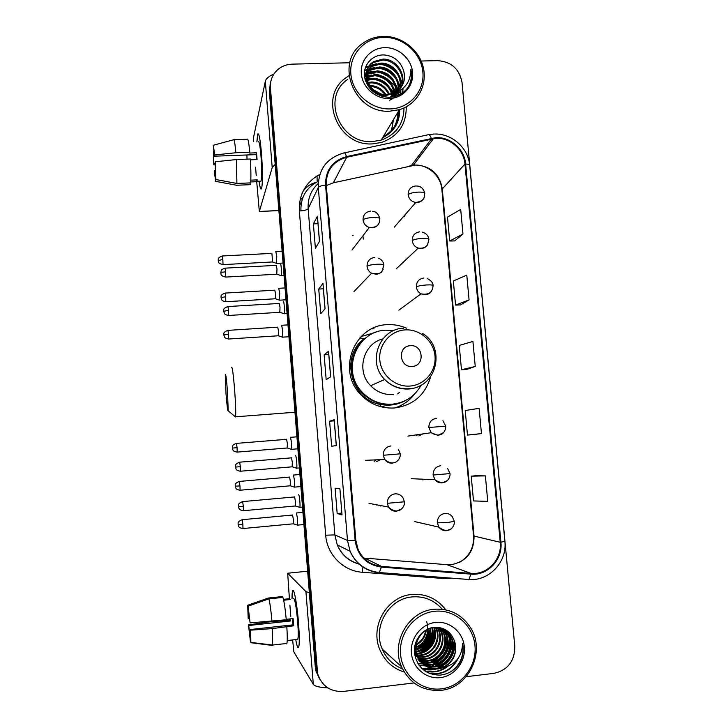 <?xml version="1.0" encoding="UTF-8"?>
<svg xmlns="http://www.w3.org/2000/svg" width="728" height="728" viewBox="0 0 728 728"><rect width="100%" height="100%" fill="white"/><g stroke="black" fill="none" stroke-linecap="round" stroke-linejoin="round"><path stroke-width="1.09" d="M406.47 328.155C400.291 325.452 393.857 324.297 387.169 324.688C354.873 325.279 336.982 368.941 359.577 393.348C369.014 403.812 380.617 408.69 394.394 407.989C413.176 405.441 425.243 395.04 430.594 376.795M375.912 332.268L361.106 336.6M424.433 523.814L425.325 524.024M402.73 262.717L403.612 262.744M364.228 338.811L365.21 338.365M318.364 181.272C306.361 187.378 300.546 197.243 300.919 210.883M376.622 461.607L380.507 459.641M380.407 506.005L381.645 505.751M363.281 239.112L362.935 235.799M422.777 479.834L424.77 479.288M418.9 435.89L422.74 433.934M404.668 216.717L405.077 214.751M417.635 434.68L416.607 435.608M377.368 504.95L376.74 505.105M376.267 459.832L374.238 461.306M396.387 407.78L399.636 406.097M394.13 127.063C396.624 122.568 397.834 117.699 397.761 112.458C397.834 117.699 396.624 122.568 394.13 127.063M270.161 84.53L269.433 92.192L315.269 666.821L316.007 671.17L319.519 678.86M270.661 82.291L269.924 90.017L316.061 668.022L316.798 672.39L320.338 680.134L316.798 672.39L316.061 668.022L269.924 90.017L270.661 82.291M383.301 136.555C393.529 130.931 398.753 122.222 398.98 110.428C398.753 122.222 393.529 130.931 383.301 136.555M348.958 75.703L345.472 78.096C317.881 97.415 338.311 146.828 372.736 143.862L381.518 142.451C398.125 136.436 406.361 124.561 406.233 106.834C406.361 124.561 398.125 136.436 381.518 142.451L372.736 143.862C338.311 146.828 317.881 97.415 345.472 78.096L348.958 75.703M411.857 594.476C387.069 596.223 369.451 626.526 379.989 650.013C384.875 661.16 392.956 668.504 404.249 672.044C392.956 668.504 384.875 661.16 379.989 650.013C369.451 626.526 387.069 596.223 411.857 594.476C425.834 593.475 437.128 598.598 445.745 609.846C437.128 598.598 425.834 593.475 411.857 594.476M435.99 138.293C450.177 137.492 463.918 149.722 464.964 164.018L500.227 542.287C502.256 559.122 487.323 575.147 470.961 573.409L381.426 566.384C370.652 565.128 362.881 559.504 358.121 549.504L355.828 540.349L326.244 185.039C326.135 170.57 332.951 161.307 346.692 157.248L435.99 138.293M435.936 137.628L346.519 156.584C332.432 160.742 325.443 170.234 325.553 185.067L355.127 540.413C357.566 555.864 366.311 564.764 381.363 567.112L470.907 574.128C487.678 575.894 502.975 559.477 500.91 542.224L465.62 163.991C464.555 149.34 450.468 136.8 435.936 137.628M398.061 111.948C398.134 117.299 396.878 122.258 394.294 126.827M485.385 475.885L471.234 476.158L473.5 500.928L487.742 501.383L485.385 475.885L476.267 475.675M472.49 434.652L481.463 433.597L479.124 408.344L465.219 410.51L467.467 435.053L472.581 434.643M454.672 240.923L462.972 234.006L460.697 209.455L447.493 217.108L449.676 240.995L454.754 240.923M460.56 304.914L469.078 299.918L466.785 275.129L453.344 280.99L455.555 305.096L460.642 304.914M466.493 369.487L475.238 366.448L472.927 341.423L459.25 345.454L461.479 369.779L466.584 369.487M466.22 676.685L493.912 673.364C507.825 670.188 514.787 661.151 514.778 646.246L462.034 82.51C459.423 68.951 451.269 61.653 437.555 60.633L421.184 61.025M349.831 62.754L292.137 64.146C284.302 64.528 278.214 67.841 273.874 74.074C271.226 78.215 270.07 82.792 270.425 87.806L317.608 673.628C321.849 686.067 330.412 692 343.298 691.436L414.041 682.946M342.069 514.933L337.173 513.504L335.098 488.215L339.912 488.843L341.996 514.905M325.07 308.772L320.757 313.659L318.737 289.061L322.977 283.42L325.07 308.772M319.51 241.35L315.388 248.257L313.386 223.896L317.435 216.234L319.51 241.35M336.345 445.554L331.649 446.264L329.593 421.212L334.216 419.71L336.345 445.554M330.676 376.84L326.18 379.652L324.142 354.836L328.565 351.233L330.676 376.84M324.142 354.836L328.774 354.518M328.51 351.315L330.621 376.876L328.565 351.233M329.593 421.212L334.243 420.848M334.152 419.738L336.281 445.563L334.216 419.71M313.386 223.896L317.981 223.669M317.381 216.398L319.446 241.45L317.435 216.234M318.737 289.061L323.35 288.789M322.923 283.538L325.007 308.836L322.977 283.42M337.173 513.504L341.851 513.067M475.238 366.448L461.479 369.779M469.078 299.918L455.555 305.096M462.972 234.006L449.676 240.995M481.463 433.597L467.467 435.053M471.234 476.158L476.358 475.666M398.061 89.635L396.332 87.369L398.061 89.635M395.368 86.232L388.652 80.189L395.368 86.232M377.95 74.811L370.097 73.155L377.95 74.811M368.85 73.046L367.067 72.964L368.85 73.046M256.875 141.96L257.894 133.907C259.123 133.388 260.324 139.985 261.507 153.726C262.635 169.842 262.735 181.163 261.807 187.678C261.043 190.8 260.105 188.652 259.004 181.217C259.978 187.86 260.842 190.29 261.589 188.516C262.744 182.983 262.717 171.389 261.507 153.726C260.187 138.73 258.904 132.287 257.657 134.407L256.875 141.96M273.901 74.047C268.796 76.249 265.947 78.66 265.329 81.263L253.535 137.492L253.571 141.642M275.184 164.382L272.199 167.558L259.332 211.493L278.87 210.483M278.824 210.592L259.332 211.511L256.711 181.691M256.229 175.575L255.574 167.167M391.528 130.376L393.32 119.856M215.179 163.654L213.886 163.709L213.431 151.379L214.105 151.36M213.668 149.377L214.624 156.183L256.11 154.627L256.529 159.578M258.176 141.915C259.086 140.395 260.014 145.072 260.97 155.929C261.843 168.696 261.862 177.095 261.024 181.136L260.296 181.163M233.979 139.758L247.211 139.294C247.984 138.265 248.839 142.579 249.786 152.225L249.613 153.044L256.538 152.789L256.82 156.083L257.066 159.559L250.368 159.814M250.705 181.945L256.766 181.691L257.221 179.889L250.814 180.153M250.314 159.023C250.987 170.015 251.078 177.969 250.605 182.883L236.909 183.456L215.898 179.534L215.133 162.963L215.261 161.762L236.391 159.559L250.314 159.023M215.725 177.222L215.697 181.354L236.582 185.249L250.195 184.675L250.059 182.91M249.786 152.225L235.872 152.744L214.742 154.955L214.624 156.183M213.459 145.218L233.551 139.776C234.189 138.757 234.962 143.079 235.872 152.744M236.391 159.559L236.909 183.456M213.623 149.377L213.313 145.254L214.742 154.955M215.261 161.762L215.898 179.534M215.697 181.354L214.269 171.462L214.387 170.325L215.506 170.279M215.388 177.241L214.387 170.325M247.038 159.15L246.892 154.973M213.886 163.709L213.777 164.865L215.251 164.91M213.777 164.865L213.431 151.379M256.538 152.789L256.11 154.627M256.629 179.907L256.766 181.691M390.226 108.927C409.555 108.445 424.752 91.146 422.877 72.136C421.275 53.117 403.121 36.864 383.911 37.374C364.683 37.61 349.067 54.727 350.851 74.001C352.352 93.275 370.925 109.701 390.226 108.927M390.053 111.166L399.445 109.646C416.853 104.523 427.454 85.913 423.423 67.986C419.546 50.041 401.801 35.954 383.456 36.4C375.593 36.618 368.586 39.012 362.444 43.58C333.843 62.936 354.654 114.05 390.053 111.166M347.292 79.671C321.048 97.579 340.067 144.353 372.536 141.56L381.154 140.131C396.077 134.616 403.694 123.887 404.004 107.935M400.618 94.158L399.053 91.2M366.512 72.645L370.425 69.342L379.215 67.012C390.426 66.894 400.691 78.56 398.38 90.199L398.389 90.117M398.061 89.608L396.296 87.169M395.277 85.922L386.968 78.715M379.843 75.184L370.279 73.073M368.941 73L366.575 72.973M369.469 85.549L370.215 85.531C376.776 85.804 381.991 88.77 385.858 94.449M367.786 82.464L371.953 81.964C380.098 82.51 385.904 86.587 389.371 94.194M368.122 83.192L371.517 82.865C379.297 83.347 384.985 87.16 388.579 94.303M365.347 80.508L366.239 80.035M366.857 79.743L373.719 78.333C383.183 79.125 389.334 84.184 392.164 93.512M365.538 81.09L366.393 80.672M367.039 80.408L373.273 79.252C382.418 79.98 388.497 84.794 391.509 93.712M366.393 77.241L375.512 74.629C386.231 75.712 392.574 81.7 394.531 92.611M364.91 78.915L365.938 78.178M366.475 77.85L375.066 75.566C385.467 76.567 391.773 82.328 393.975 92.856M366.302 74.875L368.641 73.173L377.35 70.853C389.289 72.281 395.695 79.161 396.587 91.501M366.293 75.457L368.195 74.12L376.886 71.808C388.515 73.137 394.922 79.798 396.096 91.801M366.43 73.191L369.979 70.307L378.751 67.977C389.717 67.877 399.863 79.07 397.952 90.536M364.601 77.359L366.721 70.971M367.003 70.507L372.254 65.429L381.126 63.09C393.311 62.881 403.967 76.595 399.945 88.725M366.857 71.035L371.79 66.412L380.644 64.073C392.583 63.891 403.157 77.068 399.572 89.107M391.892 92.447L392.383 93.439L393.684 92.984C402.939 88.297 406.224 80.79 403.539 70.452C400.291 61.125 393.866 55.965 384.275 54.964C372.527 54.327 363.099 64.783 364.455 76.276C367.258 89.116 375.357 96.123 388.761 97.315C396.769 97.088 403.13 93.857 407.835 87.615C411.32 82.055 412.339 75.958 410.892 69.342C410.637 82.2 404.468 90.236 392.374 93.448L387.351 94.413C368.605 96.36 358.567 69.615 374.11 61.443L383.074 59.086C396.287 58.75 407.18 74.82 401.292 87.078M395.896 94.294L395.431 92.729L386.85 95.341C368.141 97.288 358.14 70.598 373.646 62.444L382.582 60.096C395.531 59.787 406.388 75.239 400.973 87.506M373.173 89.69L380.334 93.566M371.416 90.236L372.554 90.5M380.043 94.558L381.781 96.305M370.088 86.423C376.067 86.714 380.971 89.371 384.784 94.394M391.682 94.431L392.083 97.079M394.558 92.984L394.44 96.624M396.523 92.347L395.732 96.278M396.077 92.511L395.459 96.351M398.052 91.71L396.278 96.096M397.716 91.855L396.232 96.114M398.98 91.246C397.069 95.286 393.948 98.289 389.626 100.255M398.826 91.328L395.814 96.251M398.626 91.428L389.862 97.288M398.926 91.273L392.174 97.061M403.539 70.452C405.132 75.994 404.677 81.099 402.175 85.749M384.821 47.648C371.125 47.839 360.051 60.042 361.334 73.728C362.408 87.415 375.584 99.09 389.316 98.562C403.057 98.244 413.914 85.959 412.585 72.4C411.457 58.841 398.498 47.256 384.821 47.648M410.892 69.342C412.112 75.867 411.229 81.736 408.253 86.951M365.483 67.595L374.374 64.373M378.487 64.191C386.459 64.774 392.947 68.377 397.961 75.002M400.245 78.861L402.029 83.811M402.193 84.521L402.366 85.376M402.739 88.698L402.566 92.902M364.582 70.916L367.258 69.615M367.312 69.588L372.772 68.195M376.995 68.05C384.611 68.705 390.845 72.163 395.714 78.433M398.107 82.355L399.945 87.378M400.5 90.354L400.682 94.121M364.337 73.901L365.529 73.382M365.574 73.364L366.148 73.146M366.448 73.037L371.198 71.945M375.539 71.854C382.801 72.563 388.779 75.876 393.502 81.791M395.996 85.786L397.834 90.627M398.098 91.683L398.271 92.547M398.271 92.593L398.598 95.195M364.683 76.758L365.838 76.376M366.311 76.249L369.651 75.621M374.128 75.585C381.026 76.358 386.75 79.516 391.309 85.076M393.93 89.144L395.268 92.256M396.068 95.05L396.269 96.032M365.128 79.752L366.139 79.534M366.776 79.416L368.15 79.243M372.754 79.252C379.288 80.071 384.748 83.092 389.143 88.297M392.674 94.076L393.675 96.797M365.702 67.112L376.267 63.718M382.573 64.191C387.496 65.274 391.791 67.64 395.477 71.289M399.645 76.758L402.175 82.892M402.393 83.747L402.62 84.876M403.012 88.461L402.784 92.738M364.646 70.534L367.476 69.142M367.494 69.133L374.692 67.567M381.299 68.177C385.704 69.251 389.607 71.389 393.002 74.602M397.47 80.244L400.082 86.45M400.3 87.333L400.473 88.124M400.791 90.163L400.928 93.976M364.346 73.537L365.747 72.909M365.756 72.909L366.23 72.727M366.512 72.618L373.155 71.335M380.098 72.118L390.508 77.814M395.322 83.656L398.025 89.944M398.407 91.537L398.507 92.047M398.525 92.147L398.871 95.068M364.746 76.349L365.847 75.985M366.302 75.849L371.662 75.048M379.015 76.031L387.979 80.917M393.211 87.005L395.604 92.074M395.777 92.611L396.005 93.375M396.241 94.285L396.505 95.532M365.028 79.379L366.075 79.134M366.685 79.024L370.197 78.679M378.087 79.934L385.358 83.902M391.127 90.281L392.765 93.32M393.038 93.93L394.021 96.724M226.026 393.912C226.99 405.906 227.718 411.538 228.21 410.81L227.482 391.327C226.472 378.879 225.735 373.309 225.271 374.629L226.026 393.912M231.486 367.504C232.223 365.975 233.288 373.591 234.662 390.326C235.654 404.213 235.954 413.04 235.554 416.807L234.935 416.434M412.194 366.421C425.307 365.975 423.377 344.317 410.374 345.709C397.242 346.082 399.135 367.849 412.194 366.421M393.848 330.576L385.785 330.194C356.802 330.749 341.077 370.179 361.707 391.682C370.042 400.655 380.207 404.823 392.201 404.204C405.014 402.821 414.623 396.542 421.03 385.367M366.976 337.037C349.549 348.639 346.555 376.149 361.188 391.901C369.506 400.846 379.643 405.014 391.6 404.386L399.608 402.839M397.67 393.857L399.545 392.328M362.944 335.681L361.57 336.136M381.072 406.816L384.093 406.715M382.864 338.911C363.217 343.479 355.856 371.244 370.643 385.731C376.94 392.083 384.475 395.022 393.229 394.558M359.86 337.919L364.109 338.729C339.594 356.502 351.005 400.527 381.326 404.595C389.871 406.033 397.907 404.686 405.414 400.555M414.45 394.13C409.327 400.891 402.702 405.505 394.585 407.971M276.458 263.327L276.767 256.265L275.776 251.488M272.409 261.962L276.722 263.418L283.055 263.045M272.572 261.98L271.89 253.362M279.416 300.154L279.707 293.266L278.697 288.252M275.339 298.771L275.512 293.775L274.802 290.144M282.391 337.182L282.655 330.448L281.627 325.198M278.278 335.781L278.451 330.921L277.723 327.127M291.418 449.422L291.6 443.179L290.508 437.209M287.187 448.002L287.36 443.552L286.586 439.239M294.33 487.068L294.613 481.153L293.439 474.975M290.19 485.813L290.354 481.49L289.571 476.995M297.37 525.07L297.643 519.337L296.405 512.922M293.211 523.823L293.375 519.637L292.574 514.96M280.963 275.639L281.263 275.675C281.973 274.256 280.935 261.579 280.262 263.399M276.776 274.219L276.986 268.96L276.249 265.338L225.143 268.15M352.243 235.29L353.235 235.171M284.038 313.759L284.311 313.75C285.012 312.367 283.966 299.9 283.283 301.428M279.816 312.312L280.016 307.207L279.261 303.403M296.514 468.295L296.687 468.168C297.352 466.948 296.278 455.2 295.559 455.637L295.504 455.664M292.128 466.821L292.319 462.298L291.5 457.748M299.526 507.27L299.827 507.316C300.473 506.142 299.399 494.53 298.662 494.712L298.571 494.758M295.25 505.987L295.441 501.601L294.603 496.86M291.992 598.771C291.992 593.993 292.274 591.254 292.82 590.545C294.158 588.415 297.151 605.086 298.516 622.886C299.39 634.625 299.508 642.46 298.88 646.409C298.171 649.267 297.115 647.001 295.723 639.594C296.96 646.218 297.952 648.748 298.68 647.165C299.526 643.998 299.472 635.908 298.516 622.886C297.06 603.867 293.803 586.695 292.592 590.972L291.992 598.771M309.364 592.71L305.933 591.627L287.687 573.227L289.398 598.707M327.873 687.915C319.519 687.478 314.66 686.286 313.304 684.347L293.857 651.888L292.629 639.939M290.781 616.443L289.908 605.205M249.449 618.327L248.193 618.463L248.366 609.6M268.878 598.871L248.102 606.16L250.095 622.904L286.277 619.746C285.194 608.408 284.066 600.955 282.91 597.406L268.878 598.871C269.897 602.447 270.925 609.928 271.972 621.293M286.231 619.319L293.111 618.582L293.675 625.807L272.536 628.573L250.641 630.166L250.377 629.511L293.02 624.861L292.547 618.636M250.641 637.146L250.095 637.209L250.432 641.596L248.466 624.897L268.869 621.949L289.708 620.11L289.598 618.955M293.393 598.625C294.74 597.943 296.178 605.66 297.688 621.776C298.38 631.194 298.416 637.055 297.807 639.357L297.142 639.43M293.293 639.857L287.187 640.886M286.841 627.008C287.387 635.881 287.396 641.359 286.868 643.452L286.532 643.889M272.536 628.573L272.463 645.454L250.86 642.724L250.377 629.511M248.102 606.16L250.095 622.904M250.641 630.166L250.86 642.724M250.095 637.209L248.721 625.507L290.326 621.002L290.126 618.9M248.466 624.897L248.721 625.507M283.665 600.227L290.135 599.544L289.453 598.707L283.465 599.335M282.346 597.461L282.273 596.578L268.332 598.034L247.693 605.268L248.021 609.636M248.193 618.463L247.693 605.268M289.708 620.11L290.326 621.002M289.453 598.707L289.526 599.608M293.02 624.861L293.675 625.807M441.423 688.852C461.397 686.559 477.004 666.284 474.975 645.7C473.245 625.079 454.418 608.99 434.58 611.293C414.714 613.285 398.644 633.396 400.573 654.281C402.211 675.202 421.485 691.454 441.423 688.852M441.159 690.299C469.141 687.915 486.004 651.223 470.461 627.591C461.734 614.341 449.586 608.226 434.006 609.263C408.545 611.129 390.536 642.524 401.528 666.693C409.746 683.583 422.959 691.454 441.159 690.299M423.305 669.824L429.056 667.749M429.402 667.585L430.894 666.839M431.577 666.466L434.443 664.682M435.781 663.718L437.774 662.089M439.849 660.132L443.106 656.337M446.573 650.768L448.83 645.354M449.604 642.715L449.931 641.304M450.223 639.812L450.614 636.845M450.632 636.736L450.778 634.179M442.278 609.281C434.216 600.1 424.151 595.977 412.066 596.924C388.752 598.58 372.263 627.136 382.273 649.158C386.413 658.603 393.156 665.165 402.502 668.832M432.414 627.782C435.936 638.62 427.573 651.014 416.38 651.906L416.343 651.906M415.834 651.951L414.396 651.988M415.752 651.478L414.341 651.56M434.179 627.572C439.093 638.684 430.621 652.761 418.6 653.653L416.735 653.744M416.27 653.735L414.914 653.644M433.752 627.609C438.311 638.674 429.857 652.315 418.036 653.216L416.625 653.298M416.152 653.307L414.778 653.244M435.854 627.536C442.187 638.693 433.724 654.563 420.857 655.446L417.262 655.437M416.816 655.391L415.542 655.182M435.444 627.527C441.423 638.693 432.951 654.108 420.293 654.991L417.117 655.027M416.671 654.991L415.37 654.809M437.464 627.645L438.211 628.901C444.772 640.149 436.245 656.374 423.168 657.266L417.89 657.02M437.064 627.609L437.592 628.519C444.135 639.73 435.635 655.919 422.586 656.802L417.726 656.638M417.299 656.556L416.07 656.274M439.011 627.9L440.713 630.475C447.329 641.832 438.72 658.221 425.516 659.113L418.618 658.503M438.629 627.818L440.076 630.084C446.683 641.404 438.101 657.757 424.925 658.649L418.427 658.139M440.513 628.273L443.252 632.086C449.931 643.543 441.25 660.105 427.918 661.006L417.972 659.259M440.14 628.164L442.615 631.677C449.276 643.115 440.613 659.632 427.309 660.533L417.736 658.94M441.96 628.783L445.855 633.724C452.598 645.299 443.825 662.025 430.366 662.935C426.444 663.335 422.649 662.507 418.955 660.451M441.605 628.646L445.199 633.305C451.924 644.853 443.179 661.543 429.748 662.453L418.7 660.16M443.37 629.411L448.503 635.389C455.309 647.083 446.464 663.981 432.86 664.91C428.355 665.346 424.078 664.236 420.038 661.561M443.024 629.247L447.838 634.971C454.627 646.628 445.8 663.49 432.232 664.409C427.873 664.846 423.714 663.8 419.756 661.288M443.216 667.712C453.699 662.08 457.512 653.371 454.645 641.614C451.269 632.013 444.644 627.245 434.752 627.281C422.64 628.009 412.976 640.613 414.469 653.389C417.444 667.485 425.871 674.729 439.757 675.129C448.048 674.356 454.618 670.452 459.468 663.399C463.044 657.011 464.064 650.268 462.544 643.179C462.244 656.228 455.801 664.409 443.216 667.712L438.01 668.968C429.019 669.323 422.386 665.492 418.099 657.484C411.766 645.008 420.538 628.91 433.151 627.673C441.095 627.099 447.11 630.239 451.205 637.1C458.085 648.903 449.149 665.974 435.408 666.921C430.858 667.367 426.544 666.238 422.468 663.545M415.706 655.546L414.35 651.815M444.389 629.975L450.523 636.672C457.384 648.448 448.466 665.474 434.762 666.411C430.375 666.848 426.18 665.802 422.185 663.272M454.645 641.614C458.858 653.489 449.749 667.467 437.355 668.45C428.382 668.805 421.767 664.983 417.499 656.993C414.787 650.732 414.76 644.626 417.417 638.674M426.253 630.011C425.571 636.636 422.24 641.632 416.261 645.008M425.616 630.393C424.806 636.372 421.721 640.986 416.38 644.244M428.528 628.892C428.583 637.865 424.415 644.116 416.025 647.647M427.982 629.129C427.837 637.537 423.86 643.506 416.052 647.028M430.548 628.2C431.522 639.284 426.699 646.51 416.088 649.895M430.057 628.346C430.785 638.911 426.117 645.918 416.052 649.358M431.959 627.864C433.706 640.422 428.464 648.275 416.261 651.423M435.562 622.422C421.412 623.869 410.028 638.201 411.411 653.034C412.585 667.885 426.253 679.433 440.431 677.613C454.636 676.021 465.793 661.606 464.355 646.928C463.135 632.222 449.686 620.756 435.562 622.422M426.681 621.694C428.965 629.511 427.5 636.636 422.295 643.079M462.544 643.179C464.446 654.772 460.76 664.136 451.487 671.28M457.111 659.714C450.441 670.597 441.059 675.12 428.974 673.273M446.137 667.103C439.293 671.671 432.041 672.854 424.36 670.643M454.681 641.714C454.763 654.69 448.748 663.618 436.645 668.513M434.789 669.023L421.921 668.604M451.997 640.212C452.006 652.852 446.118 661.597 434.343 666.448M449.376 638.747C449.303 651.06 443.543 659.623 432.086 664.427M446.801 637.309C446.655 649.294 441.013 657.675 429.884 662.444M434.443 627.554L434.534 628.519M434.607 630.612C434.125 641.004 429.092 648.475 419.519 653.007M417.444 653.735L416.789 653.917M416.352 654.026L415.16 654.29M432.296 629.356C431.75 639.448 426.836 646.728 417.563 651.214M415.461 651.97L414.469 652.252M430.021 628.355C429.365 637.855 424.715 644.835 416.052 649.276M458.531 657.684C452.488 669.778 442.961 675.111 429.948 673.673M447.329 666.73C440.313 671.798 432.796 673.191 424.761 670.925M455.064 643.097C454.773 655 449.121 663.417 438.129 668.359M435.936 669.068C431.458 670.306 426.863 670.233 422.167 668.841M452.37 641.614C451.997 653.171 446.491 661.388 435.835 666.275M448.284 631.677L449.631 637.91M449.731 640.167C449.285 651.378 443.907 659.395 433.597 664.227M431.34 665.001L427.6 665.774M426.908 665.847L425.707 665.938M425.507 665.947L419.037 665.31M445.6 629.793L447.056 636.454M447.138 638.756C446.619 649.622 441.377 657.439 431.404 662.216M429.111 663.026L425.325 663.827M424.615 663.909L423.377 664.009M423.168 664.018L417.918 663.636M434.707 627.545L434.88 629.629M434.844 632.177C434.015 641.35 429.438 648.175 421.112 652.643M418.636 653.653L416.862 654.19M416.434 654.29L415.26 654.536M432.55 627.754L432.578 628.346M432.514 630.958C431.631 639.794 427.181 646.418 419.182 650.814M415.87 652.142L414.541 652.515M430.221 629.765C429.283 638.274 424.97 644.69 417.29 649.021M301.61 201.601L299.299 205.651M269.433 92.192L270.425 87.806M315.269 666.821L316.862 669.232M302.857 197.561L300.018 200.136M303.103 191.127C306.442 186.741 310.792 183.82 316.18 182.364M317.18 181.836L317.017 175.921M470.961 573.409L447.056 564.682L451.451 564.637C466.475 561.497 474.01 552.015 474.055 536.19L442.26 188.634C439.448 173.792 430.557 165.929 415.597 165.038L333.342 182.81L326.29 185.567M363.809 558.048L446.573 564.646M464.964 164.018L441.86 189.407C440.84 175.175 426.608 163.482 413.313 165.238L433.515 138.502M452.625 578.241L443.962 578.569L362.162 572.235C343.288 571.089 326.963 554.545 325.689 535.189L299.363 210.993C298.799 194.467 305.624 182.255 319.847 174.356M344.59 152.825L427.809 134.844C428.783 133.825 429.93 134.944 431.231 138.211M355.127 540.413L347.493 540.467L318.3 187.496C319.055 186.413 321.476 185.604 325.553 185.067M381.363 567.112L379.27 572.781C365.638 571.18 355.91 564.009 350.086 551.269L347.493 540.467L334.862 534.916L337.255 544.881C341.559 554.654 348.748 560.979 358.831 563.854M318.209 183.529C310.938 190.245 307.589 198.644 308.162 208.727L318.3 187.496C318.181 169.533 326.654 158.04 343.716 153.017C344.38 152.052 345.318 153.235 346.519 156.584M470.907 574.128L468.959 579.506L468.195 579.679M500.91 542.224L504.859 541.222L469.706 165.465C469.669 164.646 468.304 164.155 465.62 163.991M420.12 153.917L421.658 154.19M379.27 572.781L378.751 572.499M377.532 565.793L380.744 566.047M299.363 210.993C304.195 210.656 307.134 209.901 308.162 208.727L334.862 534.916L325.689 535.189M362.944 567.094L362.162 572.235M444.053 577.577L443.962 578.569M381.426 566.384L364.792 558.149M500.227 542.287L473.555 535.963L441.887 189.68M431.413 138.866L411.365 165.584L409.728 165.948M346.692 157.248L333.342 182.81M473.546 535.863L473.555 535.963C474.11 547.592 469.378 556.42 459.377 562.435M272.199 167.558L265.329 81.263M391.619 130.276L393.466 119.619M373.428 91.209L371.817 90.618M394.676 126.226C397.506 121.494 398.889 116.307 398.826 110.683M382.582 137.756C394.048 131.941 399.754 122.55 399.708 109.564M395.668 95.505L394.594 93.703M393.966 92.756L389.99 88.006M370.989 78.542L366.539 78.242M409.991 386.049C424.797 385.057 436.463 370.943 435.007 356.001C433.77 341.05 419.783 328.838 405.05 329.902C390.299 330.749 378.387 344.763 379.789 359.86C380.971 374.966 395.204 387.278 409.991 386.049M403.612 328.21C379.361 328.656 366.83 362.116 384.712 379.488C391.473 386.313 399.554 389.48 408.954 388.998C417.908 388.133 425.088 384.12 430.485 376.949M394.257 227.181L415.761 202.484C425.816 200.837 424.024 196.578 424.761 193.475C424.551 192.465 422.349 192.01 418.163 192.119C413.031 192.474 409.691 193.311 408.135 194.631C408.863 199.026 411.402 201.638 415.761 202.484L417.089 202.53C420.274 202.257 422.549 200.701 423.924 197.861M415.615 186.004C410.683 186.723 408.19 189.599 408.135 194.631M222.841 259.459L222.358 255.974C219.201 257.093 217.845 258.331 218.282 259.678L218.263 260.597L222.841 259.459L223.014 264.628L272.581 261.953M222.923 264.628L223.014 264.628C219.71 263.882 218.182 262.817 218.418 261.434L218.254 260.56M396.442 268.641L418.245 248.111C424.743 248.903 427.081 245.509 427.609 244.572L428.901 239.403C428.71 238.575 426.517 238.238 422.322 238.384C417.171 238.757 413.804 239.494 412.23 240.604C412.749 244.299 414.751 246.801 418.245 248.111L421.212 248.494C424.26 248.23 426.49 246.756 427.909 244.071M419.719 231.868C414.778 232.623 412.285 235.535 412.23 240.604M225.653 296.706L225.152 293.075C221.985 294.221 220.63 295.45 221.084 296.76L221.048 297.679L225.653 296.706L225.826 301.72L275.502 298.762M225.735 301.729L225.826 301.72C220.648 300.709 221.985 299.363 221.094 298.043L221.057 297.707M398.889 310.164L421.021 293.839C428.546 295.222 432.569 292.483 433.069 285.631C432.896 284.985 430.703 284.757 426.499 284.957C421.33 285.34 417.954 285.986 416.343 286.877C416.725 289.99 418.291 292.31 421.021 293.839L425.361 294.767C428.237 294.503 430.412 293.129 431.868 290.645M423.86 278.023C418.9 278.815 416.398 281.772 416.343 286.877M228.483 334.143L227.955 330.366C224.788 331.531 223.432 332.769 223.887 334.079L223.86 334.989L228.483 334.143L228.647 339.011L278.442 335.772M228.556 339.021L228.647 339.011C223.441 338.038 224.77 336.609 223.896 335.335L223.86 335.017M372.317 328.583L372.945 328.947L375.038 327.391M407.871 436.099L431.158 432.714C442.296 439.266 446.046 430.239 445.745 426.126L428.865 427.527L431.158 432.714L437.956 435.399L443.452 432.605M436.427 418.327C431.431 419.237 428.91 422.304 428.865 427.527M237.064 447.656L236.473 443.379C231.613 445.19 233.106 445.936 232.359 447.584L232.369 448.102L237.064 447.656L237.219 452.106L287.36 447.984M232.369 448.102L232.405 448.403C233.224 449.558 231.923 451.251 237.219 452.106L237.128 452.115M447.656 468.577L450.022 473.582L433.096 475.029L434.971 479.734C436.891 482.009 439.303 483.064 442.214 482.892L447.092 480.689M440.677 465.711C435.663 466.666 433.142 469.769 433.096 475.029M239.949 485.895L239.339 481.435C236.154 482.691 234.789 483.974 235.253 485.294L235.235 486.213L239.949 485.895L240.104 490.217L290.363 485.794M235.235 486.213L235.262 486.495C236.054 487.578 234.762 489.38 240.104 490.217L240.013 490.226M452.316 516.689C450.395 514.314 447.938 513.222 444.945 513.404C439.921 514.405 437.392 517.553 437.355 522.85L447.811 522.476L454.327 521.348L452.316 516.689M242.852 524.333L242.224 519.683C239.03 520.966 237.674 522.267 238.138 523.605L238.12 524.524L242.852 524.333L243.006 528.528L293.375 523.814M238.12 524.524L238.147 524.797C238.921 525.834 237.628 527.727 243.006 528.528L242.915 528.537M437.355 522.85L438.911 527.145C440.831 529.711 443.361 530.894 446.501 530.703L450.559 529.147M225.571 271.79L225.052 268.15C219.929 269.933 221.603 270.78 220.812 272.427L225.571 271.79L225.744 277.068L276.968 274.21L281.245 275.721M225.644 277.077L225.744 277.068C222.322 276.303 220.739 275.22 220.994 273.819L220.821 272.927M351.997 250.041L369.333 227.473C379.606 227.864 379.452 222.149 379.861 218.746C379.616 217.772 377.286 217.353 372.873 217.49C367.676 217.854 364.4 218.646 363.045 219.856C363.581 223.66 365.674 226.199 369.333 227.473L372.117 227.8C375.53 227.491 377.905 225.771 379.233 222.65M370.67 211.102C365.665 211.848 363.117 214.76 363.045 219.856M228.483 310.346L227.946 306.552C224.67 307.735 223.268 309.009 223.742 310.365L223.714 311.302L228.483 310.346L228.656 315.47L280.007 312.303L284.302 313.786M228.556 315.47L228.656 315.47C223.241 314.387 224.734 313.113 223.76 311.684L223.714 311.338M353.963 291.573L371.562 273.228C378.041 274.101 381.572 273.328 382.145 270.916L383.884 265.147C383.665 264.373 381.336 264.073 376.904 264.255C371.699 264.637 368.404 265.329 367.03 266.321C367.385 269.369 368.896 271.671 371.562 273.228L376.121 274.265C379.397 273.946 381.736 272.317 383.128 269.36M374.674 257.457C369.651 258.24 367.103 261.188 367.03 266.321M240.322 466.684L239.694 462.18C236.4 463.454 234.989 464.783 235.472 466.148L235.453 467.085L240.322 466.684L240.468 471.216L292.31 466.803M235.453 467.085L235.49 467.394C236.363 468.623 234.989 470.334 240.468 471.216L240.376 471.216M398.389 449.331L400.282 453.835L383.21 455.273L384.684 459.45C386.614 462.107 389.189 463.354 392.419 463.19M390.927 445.936C385.849 446.883 383.283 449.995 383.21 455.273M243.316 506.306L242.661 501.601C239.366 502.911 237.965 504.249 238.447 505.614L238.429 506.561L243.316 506.306L243.471 510.701L295.431 505.969M238.429 506.57L238.456 506.852C239.285 507.971 237.947 509.864 243.471 510.701L243.37 510.701M404.44 501.801L402.875 497.688C400.955 494.949 398.353 493.666 395.058 493.839C389.971 494.831 387.396 497.979 387.332 503.303L404.44 501.801C405.414 506.643 398.298 516.434 388.515 507.043C390.426 510 393.111 511.393 396.56 511.211L401.692 508.817M387.332 503.303L388.515 507.043L369.032 503.376M313.304 684.347L305.933 591.627M307.598 571.207L287.687 573.227M390.29 656.456L394.194 660.014M299.281 205.897L301.529 201.993M316.007 671.17L317.608 673.628M303.294 190.763C306.634 186.477 310.956 183.665 316.271 182.309M302.812 197.688L299.991 200.264M433.551 134.07L429.502 134.525M359.141 564.136C348.803 561.27 341.505 554.854 337.255 544.881L350.086 551.269C356.083 564.009 365.993 571.116 379.816 572.59L468.959 579.506C489.225 581.29 507.352 561.798 504.868 541.295M434.671 134.034C451.97 133.415 468.304 148.039 469.687 165.265M379.115 566.102L381.19 566.266M256.957 181.308L261.024 181.136M381.154 140.131L399.445 109.646M366.466 77.823L366.885 76.931M368.195 74.12L368.641 73.173M369.979 70.307L370.425 69.342M371.79 66.412L372.254 65.429M373.646 62.444L374.11 61.443M391.346 97.17L391.646 96.633M393.184 93.867L393.548 93.23M228.21 410.81L235.526 416.935M294.958 412.239L235.554 416.807M422.495 333.406C446.228 347.438 436.846 387.569 409.282 388.707C399.772 389.316 391.582 386.24 384.712 379.488L370.643 385.731M361.188 391.901L361.707 391.682M379.506 406.379L381.317 404.586C389.389 405.924 397.042 404.759 404.277 401.101M416.316 186.004C420.675 185.977 423.478 188.406 424.743 193.293M282.109 251.178L276.021 251.497M222.44 255.974L271.89 253.371M422.094 232.096C425.98 233.087 428.246 235.472 428.883 239.257M285.995 299.79L279.679 300.173M275.493 298.789L279.661 300.209M285.048 287.933L278.915 288.288M225.243 293.075L274.784 290.19M427.673 278.715C431.34 280.799 433.133 283.065 433.06 285.512M288.943 336.746L282.628 337.155M278.433 335.799L282.61 337.191M287.988 324.879L281.827 325.27M228.046 330.357L277.696 327.191M442.915 420.711L445.736 426.117M297.879 448.803L291.591 449.322M287.351 448.011L291.573 449.349M296.924 436.818L290.654 437.319M236.564 443.37L286.514 439.33M300.892 486.559L294.603 487.114M290.354 485.822L294.594 487.15M411.247 478.687L434.971 479.734C445.909 487.269 450.541 477.832 450.022 473.6M299.927 474.501L293.621 475.047M239.43 481.426L289.489 477.095M303.922 524.524L297.643 525.115M293.366 523.832L297.625 525.152M414.742 521.594L438.911 527.145C449.431 535.48 455.073 525.844 454.336 521.403M302.948 512.385L296.605 512.967M242.306 519.683L292.474 515.042M372.672 211.257C376.048 211.493 378.442 213.932 379.843 218.591M284.056 275.521L281.263 275.675M378.56 258.176C381.681 259.596 383.456 261.871 383.874 265.019M287.087 313.577L284.311 313.75M228.046 306.543L279.234 303.458M299.408 467.931L296.687 468.168M292.301 466.83L296.678 468.204M239.785 462.171L291.418 457.848M365.62 460.324L384.684 459.45C394.804 468.068 401.046 458.485 400.282 453.835M302.529 507.07L299.827 507.316M295.422 505.996L299.809 507.352M242.761 501.592L294.503 496.951M287.205 640.54L297.807 639.357M272.736 645.026L286.868 643.452M250.969 642.424L272.727 645.072M437.592 628.519L438.211 628.901M440.076 630.084L440.713 630.475M442.615 631.677L443.252 632.086M445.199 633.305L445.855 633.724M447.838 634.971L448.503 635.389M450.523 636.672L451.205 637.1M382.273 649.158L401.528 666.693"/></g></svg>
